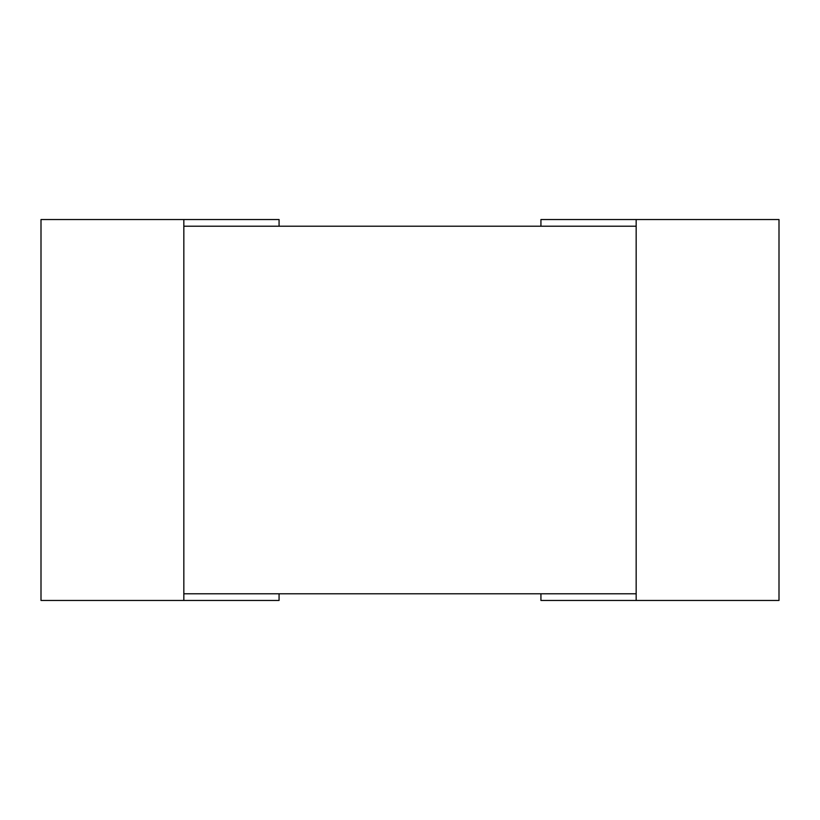 <?xml version="1.0" encoding="UTF-8"?>
<svg xmlns="http://www.w3.org/2000/svg" width="820" height="820" viewBox="0 0 820 820"><rect width="100%" height="100%" fill="white"/><g stroke="black" fill="none" stroke-linecap="round" stroke-linejoin="round"><path stroke-width="1.23" d="M636.166 226.217L636.166 593.782M540.933 226.217L540.933 219.545L779 219.545L779 600.455L540.933 600.455L540.933 593.782M636.166 219.545L636.166 600.455M183.834 219.545L183.834 600.455L41 600.455L41 219.545L279.066 219.545L279.066 226.217M279.066 593.782L279.066 600.455L183.834 600.455M636.074 593.782L183.834 593.782L183.834 226.217L636.074 226.217"/></g></svg>
